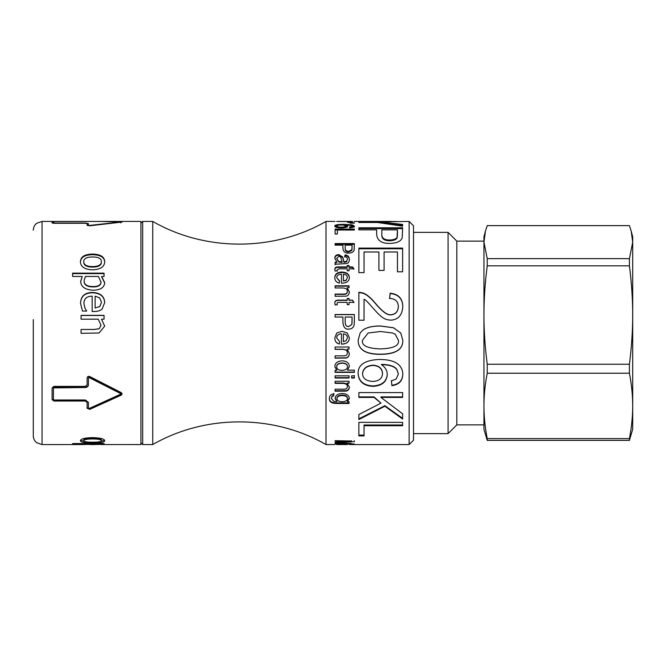 <?xml version="1.0" encoding="UTF-8"?>
<svg xmlns="http://www.w3.org/2000/svg" width="666" height="666" viewBox="0 0 666 666"><rect width="100%" height="100%" fill="white"/><g stroke="black" fill="none" stroke-linecap="round" stroke-linejoin="round"><path stroke-width="1" d="M487.229 440.384L487.229 438.611C485.015 427.048 483.924 416.15 483.941 405.919L483.941 429.254L487.229 440.384L629.42 440.384L632.7 429.254L632.7 236.746L631.177 231.044L632.7 242.124L629.42 258.633L487.229 258.633L483.941 242.124L485.472 231.044L487.229 225.616L629.42 225.616L631.177 231.044M629.42 265.834C631.626 283.233 632.717 299.642 632.7 315.043C632.717 330.444 631.626 346.844 629.42 364.244L487.229 364.244C485.015 346.844 483.924 330.444 483.941 315.043C483.924 299.642 485.015 283.233 487.229 265.834L629.42 265.834L629.42 258.633M487.229 364.244L487.229 373.218C485.015 384.781 483.924 395.679 483.941 405.919L483.941 236.746L485.472 231.044M487.229 265.834L487.229 258.633M629.42 440.384L629.42 438.611L487.229 438.611M487.229 373.218L629.42 373.218L629.42 364.244M629.42 373.218C631.626 384.781 632.717 395.679 632.7 405.919C632.717 416.15 631.626 427.048 629.42 438.611M483.941 242.124L483.941 241.125L456.818 241.125L448.068 232.367L448.068 433.633L413.503 433.633M483.941 424.875L456.818 424.875L456.818 241.125M102.497 221.437L140.926 221.437L140.926 444.563L100.441 444.538M99.117 333L81.077 333.316L81.077 329.445L94.181 329.479L99.317 328.738L101.024 325.175L98.252 319.18L81.077 319.18L81.077 315.351L104.054 315.351L104.054 319.18L101.498 319.18L104.704 326.124L99.117 333L81.077 333.316M101.498 319.18L104.704 326.182M81.077 315.484L104.054 315.484M81.077 329.445L94.181 329.445L99.317 328.704L101.024 325.108M99.734 306.518L95.121 308L99.734 306.518L101.523 302.322L99.709 297.935L95.121 296.154L95.121 307.8M99.734 306.726L101.523 302.322M84.948 308.167L86.705 311.072L82.484 311.072L80.553 303.446C80.711 296.253 84.674 292.59 92.441 292.474C100.266 292.79 104.354 296.145 104.704 302.539L102.148 308.982C100.483 310.631 97.86 311.463 94.281 311.488L92.166 311.488L92.166 296.154C86.755 296.27 84.008 298.684 83.924 303.396L84.948 308.167L86.705 311.03M80.553 303.679C80.711 296.536 84.674 292.915 92.441 292.79C100.266 293.107 104.354 296.437 104.704 302.78M83.924 303.396L84.948 307.967M84.099 280.877L84.099 281.285C84.166 284.923 87.046 286.805 92.741 286.921C98.135 286.996 100.899 285.414 101.024 282.184L98.418 276.457L85.365 276.457L84.099 280.877C84.166 284.54 87.046 286.438 92.741 286.555C98.135 286.63 100.899 285.04 101.024 281.776M80.628 281.851L82.243 276.457L72.611 276.457L72.611 273.152L104.054 273.152L104.054 276.457L101.648 276.457L101.648 276.898L104.704 283.017M72.611 273.626L104.054 273.626M101.648 276.457L104.704 282.617C104.371 287.504 100.533 290.035 93.182 290.218C85.156 289.777 80.977 286.855 80.628 281.452L82.243 276.457M83.749 261.671L83.749 262.229C83.741 265.376 86.68 266.999 92.566 267.108C98.476 267.016 101.415 265.393 101.374 262.229L101.374 261.671C101.415 258.566 98.476 256.993 92.566 256.959C86.73 256.993 83.791 258.566 83.749 261.671C83.741 264.843 86.68 266.483 92.566 266.591C98.476 266.492 101.415 264.852 101.374 261.671M80.428 262.229C80.736 257.292 84.782 254.787 92.566 254.703C100.449 254.87 104.495 257.376 104.704 262.229M104.704 261.671C104.512 266.8 100.466 269.522 92.566 269.838C84.649 269.522 80.603 266.8 80.428 261.671C80.736 256.693 84.782 254.171 92.566 254.079C100.449 254.254 104.495 256.785 104.704 261.671M53.863 223.052L85.365 223.052L88.428 223.61L88.428 225.383L89.086 225.483L120.588 221.994L101.19 221.437L53.863 221.512L53.422 221.528L53.863 223.276L52.114 222.977L52.114 221.528L87.113 221.487M87.113 224.009L88.428 224.467L88.428 225.383M53.422 222.402L53.422 222.977M52.114 222.402L53.863 222.344M103.804 221.437L122.119 222.036L89.743 225.791L87.113 225.383L87.113 223.61L85.365 223.276L53.863 223.276M85.365 399.991L88.428 402.406L88.428 408.258L89.086 408.541L120.588 394.214L120.588 393.573L89.086 377.564L88.428 377.913L88.428 384.84C88.245 386.48 87.221 387.371 85.365 387.529L53.422 387.912L53.422 399.633L53.863 399.991L85.365 399.991M120.588 394.214L120.588 393.098L120.588 393.731L120.588 393.098L89.086 377.214L88.428 377.913M88.428 377.564L88.428 384.432C88.245 386.055 87.221 386.946 85.365 387.104L53.863 387.104L53.422 387.912M53.422 387.479L53.422 399.109M52.114 399.109L53.863 400.499L85.365 400.499L87.113 401.864L87.113 407.667L89.743 408.774L121.245 394.672L122.094 393.656M53.863 401.032L52.114 399.633L52.114 387.912L53.863 386.38L85.365 386.38L87.113 384.84L87.113 377.913C87.413 376.54 88.287 376.074 89.743 376.523L121.245 392.615L122.119 393.897L121.245 395.154L89.743 409.374L87.113 408.258L87.113 402.406L85.365 401.032L53.863 401.032L53.863 400.499M87.113 401.864L87.113 402.406M83.749 440.734C83.741 441.725 86.68 442.216 92.566 442.191C98.476 442.216 101.415 441.733 101.374 440.734C101.415 439.61 98.476 439.011 92.566 438.936C86.73 439.011 83.791 439.61 83.749 440.734L83.749 439.893C83.791 438.769 86.73 438.178 92.566 438.103L92.566 438.936M92.566 438.103C98.476 438.178 101.415 438.769 101.374 439.893L101.374 440.734M104.595 440.301L99.076 441.866M86.164 441.874L80.528 440.301M104.704 440.734C104.512 442.266 100.466 442.998 92.566 442.94C84.649 442.998 80.603 442.266 80.428 440.734C80.736 438.844 84.782 437.803 92.566 437.612C100.449 437.845 104.495 438.886 104.704 440.734M84.099 444.397L101.024 444.447L98.418 444.006L84.099 444.397L84.099 443.548M101.024 443.573L101.024 444.447M98.418 443.548L98.418 444.006M85.365 443.548L85.365 444.006M84.099 443.689L82.243 443.689M101.648 443.548L101.648 444.006L104.704 444.488L103.513 444.563M82.243 443.548L82.243 444.006L72.611 444.006L72.611 443.548L104.054 443.548L104.054 444.006L101.648 444.006M85.39 444.538L80.628 444.43L82.243 444.006M33.3 319.63L33.3 435.814C33.358 438.619 34.474 440.909 36.63 442.69L42.05 444.563L42.05 221.437L87.113 221.437M347.402 398.651L347.402 398.135C347.394 396.262 345.696 395.238 342.316 395.063C338.728 395.221 336.971 396.253 337.046 398.16L337.046 398.676C336.988 400.566 338.719 401.59 342.241 401.731C345.671 401.565 347.394 400.541 347.402 398.651C347.394 396.761 345.696 395.729 342.316 395.554C338.728 395.712 336.971 396.753 337.046 398.676M349.051 402.131L349.051 402.905L337.004 402.905C331.601 402.988 329.079 401.332 329.445 397.943M349.359 397.993L347.361 401.215L347.361 401.748L349.051 401.748L349.051 403.463L337.004 403.463C331.601 403.538 329.079 401.873 329.445 398.459C329.437 395.571 330.944 394.056 333.949 393.914L333.616 395.829L332.059 396.495L331.393 398.459L333.891 401.448L336.913 401.581L335.098 398.493C335.514 395.279 337.862 393.623 342.149 393.523C346.628 393.664 349.026 395.329 349.359 398.509L347.361 401.748M336.913 401.581L335.098 397.977M333.949 393.431L333.616 395.338L332.059 395.995L331.393 398.459M332.059 395.995L332.059 396.495M333.616 395.338L333.616 395.829M354.345 375.499L354.345 377.655L351.631 377.655M351.631 378.013L351.631 375.84L354.345 375.84L354.345 378.013L351.631 378.013M349.051 348.992L347.069 349.117L349.359 353.488C349.192 356.168 348.068 357.684 345.97 358.033L335.098 358.158L335.098 355.852L343.573 355.852C346.12 355.91 347.361 354.961 347.302 352.997L347.302 352.847C347.552 350.657 346.02 349.45 342.707 349.225L335.098 349.225M349.359 353.33C349.192 355.994 348.068 357.492 345.97 357.833L335.098 357.958M349.051 346.903L349.051 349.117L347.069 349.117M347.302 352.997C347.552 350.791 346.02 349.575 342.707 349.35L335.098 349.35L335.098 347.011L349.051 347.011M347.419 337.837L347.419 337.795C347.302 335.489 345.962 334.174 343.398 333.866L343.398 341.658L346.054 340.759L347.419 337.837C347.302 335.506 345.962 334.19 343.398 333.874M341.458 333.733L341.458 333.741C338.345 334.057 336.763 335.456 336.721 337.912L339.602 341.625L339.294 344.064C336.363 343.248 334.856 341.208 334.79 337.953L336.771 333L341.949 331.318L347.286 333L349.359 337.82C349.234 341.783 346.811 343.889 342.091 344.139L341.458 344.122L341.458 333.741C338.345 334.066 336.763 335.473 336.721 337.953M349.359 337.779C349.234 341.716 346.811 343.806 342.091 344.056L341.458 344.039M339.602 341.558L339.294 343.981C336.363 343.173 334.856 341.15 334.79 337.912M336.771 333L341.949 331.302L347.286 333M352.073 317.058L345.188 317.058L345.188 321.994C345.246 325.15 346.412 326.656 348.693 326.523L351.898 324.317L352.073 317.058M345.188 317.183L345.188 321.994M345.188 322.078C345.246 325.208 346.412 326.706 348.693 326.573L351.898 324.384L352.073 321.944M352.073 322.036L352.073 317.183M354.345 321.728L354.154 324.65C353.663 327.489 351.864 328.987 348.768 329.146C345.188 329.462 343.231 327.064 342.915 321.961L342.915 317.058L335.098 317.058L335.098 314.535L354.345 314.535L354.345 321.82M335.098 314.677L354.345 314.677M335.098 294.372L343.573 294.372C346.12 294.422 347.361 293.531 347.302 291.683L347.302 291.358C347.552 289.285 346.02 288.153 342.707 287.953L335.098 287.953L335.098 285.797L349.051 285.797L349.051 287.737L347.069 287.737L349.359 291.816C349.192 294.372 348.068 295.821 345.97 296.162L335.098 296.287L335.098 294.064L343.573 294.064C346.12 294.122 347.361 293.215 347.302 291.358M347.069 287.737L349.359 292.141M335.098 286.172L349.051 286.172M347.419 277.622C347.302 275.607 345.962 274.475 343.398 274.217L343.398 280.977L346.054 280.186L347.419 277.622L346.054 280.186M346.054 280.602L343.398 280.977M336.721 277.722L339.602 280.952L339.294 283.133C336.363 282.384 334.856 280.577 334.79 277.722C334.915 274.059 337.304 272.169 341.949 272.053C346.761 272.236 349.234 274.084 349.359 277.605C349.234 281.085 346.811 282.95 342.091 283.2L341.458 283.183L341.458 274.101C338.345 274.375 336.763 275.582 336.721 277.722L339.602 281.36M334.79 278.155C334.915 274.525 337.304 272.644 341.949 272.527C346.761 272.71 349.234 274.55 349.359 278.038M335.098 229.878L354.345 229.878M335.098 234.032L335.098 229.062L354.345 229.062L354.345 230.02L337.371 230.02L337.371 234.032L335.098 234.032M345.496 226.032C345.354 225.383 343.964 225.041 341.333 225.008C338.478 225.05 336.938 225.399 336.705 226.057C336.83 226.706 338.32 227.073 341.2 227.156C343.964 227.089 345.396 226.715 345.496 226.032L345.496 226.865L343.215 227.872M338.195 227.722L336.705 226.89L336.705 226.057M352.164 225.682L354.42 226.973M343.972 225.208L345.013 225.208M334.931 226.49L337.088 225.616M345.013 225.757L347.577 227.006M351.04 227.722L352.481 226.931L351.848 225.541L345.013 224.917L347.577 226.165C347.344 227.214 345.263 227.805 341.342 227.947C337.254 227.822 335.065 227.198 334.773 226.074C334.557 224.941 337.67 224.367 344.106 224.359L352.214 224.842L354.42 226.132C354.312 227.073 352.714 227.639 349.617 227.83L349.434 227.073L352.481 226.09M345.013 225.516L345.013 224.917M351.473 227.63L351.473 226.798M352.481 221.612L336.721 221.47M352.481 221.445L336.721 221.453L352.481 221.445M351.481 440.701L351.481 441.308L335.098 441.308L335.098 440.701L351.481 440.992M335.098 442.515L351.481 441.308M351.207 443.481L335.098 442.932M335.098 443.747L351.207 443.747M337.87 442.332L337.87 442.757L354.345 444.014L335.098 444.014M354.345 440.701L354.345 441.633L337.87 442.757M342.091 444.388L336.638 444.53L341.6 444.563M342.091 444.555L341.2 444.33M342.923 444.497L342.091 444.497M347.402 444.364L344.747 444.438L347.402 444.513M346.595 444.563L347.402 444.555M336.813 444.555L343.939 444.555M335.023 221.437L325.999 221.437L325.999 444.563L334.79 444.522M354.42 223.16L350.258 223.16M349.592 222.669L349.592 222.136L354.42 222.902M350.15 222.769L347.302 222.136L349.592 222.136M352.073 245.113L345.188 245.113L345.188 248.268C345.246 250.358 346.412 251.365 348.693 251.29L351.898 249.8L352.073 245.113M345.188 245.804L345.188 248.268M345.188 248.926C345.246 251.007 346.412 252.006 348.693 251.931L351.898 250.449L352.073 248.235M352.073 248.901L352.073 245.804M335.098 244.264L354.345 244.264M335.098 245.113L335.098 243.565L354.345 243.565L354.154 250.025C353.663 251.948 351.864 252.98 348.768 253.105C345.188 253.271 343.231 251.656 342.915 248.243L342.915 245.113L335.098 245.113M336.638 258.491L338.869 262.071L341.225 262.362L342.091 262.371L342.091 261.813L341.2 258.883C340.9 257.093 340.11 256.277 338.836 256.427L336.638 258.491L338.869 261.513L342.091 261.813M341.225 262.362L341.225 261.805M335.098 262.879L336.813 262.521L336.813 261.963L334.79 258.075C334.956 255.786 336.28 254.637 338.778 254.612L342.765 257.059L343.939 261.805L346.595 261.297L347.402 259.257C347.51 257.725 346.62 256.835 344.747 256.577L345.055 254.903C347.918 255.245 349.359 256.776 349.359 259.515C349.225 262.096 348.193 263.445 346.278 263.57L335.098 264.244L335.098 262.321L336.813 261.963M335.098 264.785L335.098 264.244M344.747 257.176L345.055 255.519C347.918 255.852 349.359 257.376 349.359 260.09M334.79 258.666C334.956 256.393 336.28 255.253 338.778 255.228L342.765 257.659L343.939 262.362L346.595 261.855L347.402 259.257M345.055 255.519L345.055 254.903M346.595 261.855L346.595 261.297M343.939 262.362L343.939 261.805M342.765 257.659L342.765 257.059M334.906 270.071C334.54 268.157 335.964 267.274 339.177 267.432L347.211 267.432L347.211 265.518L349.051 265.518L349.051 267.432L352.497 267.432L352.497 266.916L353.921 268.831L349.051 268.831L349.051 270.779L347.211 270.779L347.211 268.831L339.044 268.831L337.104 269.93L337.204 271.262M352.497 267.432L353.921 269.33M347.211 266.042L349.051 266.042M337.104 269.93L337.204 270.779L335.106 271.062L334.906 269.58C334.54 267.64 335.964 266.758 339.177 266.916L347.211 266.916M349.051 266.916L352.497 266.916M334.906 303.513C334.54 301.248 335.964 300.216 339.177 300.391L347.211 300.391L347.211 298.468L349.051 298.468L349.051 300.391L352.497 300.133L353.921 302.397L349.051 302.397L349.051 304.678L347.211 304.678L347.211 302.397L339.044 302.397C337.537 302.339 336.896 302.764 337.104 303.688L337.204 304.903M352.497 300.391L353.921 302.639M347.211 298.743L349.051 298.743M337.104 303.688L337.204 304.678L335.106 305.003L334.906 303.28C334.54 300.999 335.964 299.958 339.177 300.133L347.211 300.133M349.051 300.133L352.497 300.133M347.402 366.75L347.402 366.483C347.461 364.31 345.687 363.137 342.066 362.97C338.495 363.203 336.713 364.402 336.721 366.575L336.721 366.841C336.705 368.997 338.411 370.171 341.858 370.363C345.612 370.179 347.461 368.981 347.402 366.75C347.461 364.56 345.687 363.378 342.066 363.203C338.495 363.436 336.713 364.652 336.721 366.841M354.345 372.061L335.098 372.061M349.359 366.242L347.452 370.154L354.345 370.154L354.345 372.377L335.098 372.377L335.098 370.321L336.854 370.321L334.79 366.616C335.056 363.053 337.479 361.13 342.066 360.855C346.653 361.014 349.084 362.903 349.359 366.508L347.452 370.154M336.854 370.321L334.79 366.358M349.051 377.655L335.098 377.655M335.098 378.013L335.098 375.84L349.051 375.84L349.051 378.013L335.098 378.013M349.051 382.792L347.069 383.183L349.359 387.104C349.192 389.477 348.068 390.809 345.97 391.108L335.098 391.217L335.098 389.194L343.573 389.194C346.12 389.252 347.361 388.403 347.302 386.663L347.302 386.247C347.552 384.282 346.02 383.2 342.707 383L335.098 383M349.359 386.68C349.192 389.036 348.068 390.359 345.97 390.651L335.098 390.767M347.302 386.663C347.552 384.69 346.02 383.599 342.707 383.391L335.098 383.391L335.098 381.277L349.051 381.277L349.051 383.183L347.069 383.183M382.018 222.952L382.018 222.153L389.419 221.736L409.132 221.437L409.132 444.563L349.284 444.563M358.874 397.419L358.874 392.59L402.622 392.59L402.622 397.419L380.952 397.419L402.622 413.836L402.622 419.031L384.881 406.252L358.874 419.538L358.874 414.518L380.985 403.13L374.042 397.419L358.874 397.419M402.788 374.409C402.555 380.969 398.926 384.732 391.883 385.681L391.45 380.919L396.087 379.071L398.393 374.101L396.953 369.88C394.93 366.575 389.752 364.818 381.418 364.618C385.339 367.299 387.287 370.654 387.254 374.658C386.705 381.876 381.984 385.78 373.077 386.355C363.786 385.88 358.808 381.743 358.142 373.942C357.65 364.926 364.718 360.098 379.345 359.465C387.795 359.474 393.947 360.98 397.793 364.002C401.123 366.625 402.788 370.096 402.788 374.409M362.645 330.303C366.308 327.414 372.244 325.974 380.452 325.974L393.456 327.747L400.757 333L402.788 340.234C403.105 349.525 395.654 354.237 380.452 354.354C365.609 354.387 358.166 349.683 358.142 340.234L360.148 333L362.645 330.328C366.308 327.464 372.244 326.032 380.452 326.032L393.456 327.789L400.757 333M358.874 272.635L358.874 248.11L402.622 248.11L402.622 271.795L397.452 271.795L397.452 251.989L384.082 251.989L384.082 270.438L378.912 270.438L378.912 251.989L364.044 251.989L364.044 272.635L358.874 272.635M358.874 229.87L358.874 227.797L402.622 227.797L402.189 237.72C401.074 241.225 396.994 243.132 389.951 243.44C381.801 243.573 377.372 240.651 376.648 234.673L376.648 229.87L358.874 229.87M382.018 222.153L402.622 224.442L402.622 226.19L377.414 222.469L358.874 222.469L358.874 221.828L396.678 221.487M364.044 299.292L364.044 320.229L358.874 320.229L358.874 292.257L362.604 292.849C366.217 293.922 370.363 297.269 375.05 302.872C382.159 311.397 387.404 315.334 390.784 314.685C395.446 314.369 397.968 311.68 398.36 306.618C398.168 301.398 395.246 298.659 389.585 298.401L390.151 293.19C398.476 294.022 402.689 298.543 402.788 306.743C402.189 315.309 398.143 319.788 390.651 320.163C384.84 319.647 382.068 318.556 372.444 307.459C367.932 302.181 365.135 299.459 364.044 299.292M358.874 435.905L358.874 422.369L402.622 422.369L402.622 425.724L364.044 425.724L364.044 435.905L358.874 435.905M380.985 403.13L374.042 396.911L358.874 396.911M402.622 418.356L384.881 405.677L358.874 418.864M402.622 396.911L380.952 396.911L380.952 397.419M402.622 392.59L402.622 394.222M374.042 396.911L374.042 397.419M384.881 405.677L384.881 406.252M382.517 373.634L382.517 373.318C382.184 368.356 379.029 365.634 373.043 365.159C366.566 365.684 363.07 368.465 362.537 373.501L362.537 373.817C362.812 378.488 366.208 381.027 372.744 381.427C379.029 381.127 382.284 378.529 382.517 373.634C382.184 368.639 379.029 365.892 373.043 365.409C366.566 365.942 363.07 368.748 362.537 373.817M402.788 374.084C402.555 380.594 398.926 384.324 391.883 385.264L391.45 380.544M387.254 374.334C386.705 381.493 381.984 385.364 373.077 385.939C363.786 385.464 358.808 381.36 358.142 373.626M398.393 374.101L396.953 369.597C394.93 366.308 389.752 364.568 381.418 364.369L381.418 364.618M391.883 385.264L391.883 385.681M398.36 340.168L395.221 334.265L392.624 333L380.452 331.51L368.107 333L362.537 340.234C361.33 345.562 367.299 348.451 380.452 348.892C393.623 348.468 399.592 345.562 398.36 340.168L395.221 334.274L392.624 333M368.107 333L362.537 340.234M360.148 333L362.645 330.328M402.788 340.184C403.105 349.4 395.654 354.071 380.452 354.179C365.609 354.22 358.166 349.55 358.142 340.184M358.874 248.776L402.622 248.776M397.452 229.87L381.818 229.87L381.818 234.707C381.934 238.295 384.598 240.068 389.785 240.01C393.631 239.893 396.054 239.002 397.053 237.321L397.452 229.87M381.818 230.677L381.818 234.707M381.818 235.473C381.934 239.036 384.598 240.792 389.785 240.734C393.631 240.626 396.054 239.735 397.053 238.07L397.452 234.657M397.452 235.431L397.452 230.677M358.874 228.621L402.622 228.621M383.524 223.127L402.622 225.291M378.962 222.619L382.018 222.486M377.414 222.469L377.414 221.828M389.585 298.676L390.151 293.498C398.476 294.33 402.689 298.809 402.788 306.951M358.874 292.574L362.604 293.157C366.217 294.23 370.363 297.544 375.05 303.105C382.159 311.563 387.404 315.468 390.784 314.827C395.446 314.519 397.968 311.846 398.36 306.818L398.36 306.618M364.044 435.098L358.874 435.098M402.622 424.991L364.044 424.991L364.044 425.724M409.132 444.563L413.503 440.193L413.503 225.807L409.132 221.437M142.682 444.563L142.682 221.437L152.739 221.437L152.739 444.563L142.682 444.563L140.926 442.815M92.566 267.108L92.566 266.591M92.566 254.703L92.566 254.079M85.365 387.104L85.365 387.529M53.863 387.104L53.863 387.529M85.365 400.499L85.365 401.032M89.743 408.774L89.743 409.374M121.245 394.672L121.245 395.154M92.566 442.191L92.566 442.94M342.316 395.063L342.316 395.554M337.004 402.905L337.004 403.463M341.949 272.527L341.949 272.053M341.2 227.947L341.2 227.156M352.214 225.691L352.214 224.842M344.106 225.208L344.106 224.359M340.717 442.132L340.717 442.582M348.693 251.931L348.693 251.29M351.898 250.449L351.898 249.8M338.869 262.071L338.869 261.513M344.555 262.371L344.555 261.813M343.132 259.199L343.132 258.608M338.778 255.228L338.778 254.612M339.177 267.432L339.177 266.916M343.664 390.767L343.664 391.217M345.97 390.651L345.97 391.108M373.077 385.939L373.077 386.355M389.785 240.734L389.785 240.01M397.053 238.07L397.053 237.321M389.752 223.659L389.752 222.794M448.068 232.367L413.503 232.367M456.818 424.875L448.068 433.633M120.804 222.902L120.804 222.036M120.804 393.415L120.804 393.897M101.024 443.689L101.648 443.689M42.05 444.563L82.576 444.563M90.285 444.563L95.363 444.563M42.05 221.437L36.63 223.31C34.474 225.091 33.358 227.381 33.3 230.186M343.531 444.563L347.144 444.563M354.17 221.437L391.491 221.437M140.926 223.185L142.682 221.437M325.999 221.437C273.468 251.665 205.278 251.673 152.739 221.437M325.999 444.563C273.468 414.335 205.278 414.327 152.739 444.563"/></g></svg>
